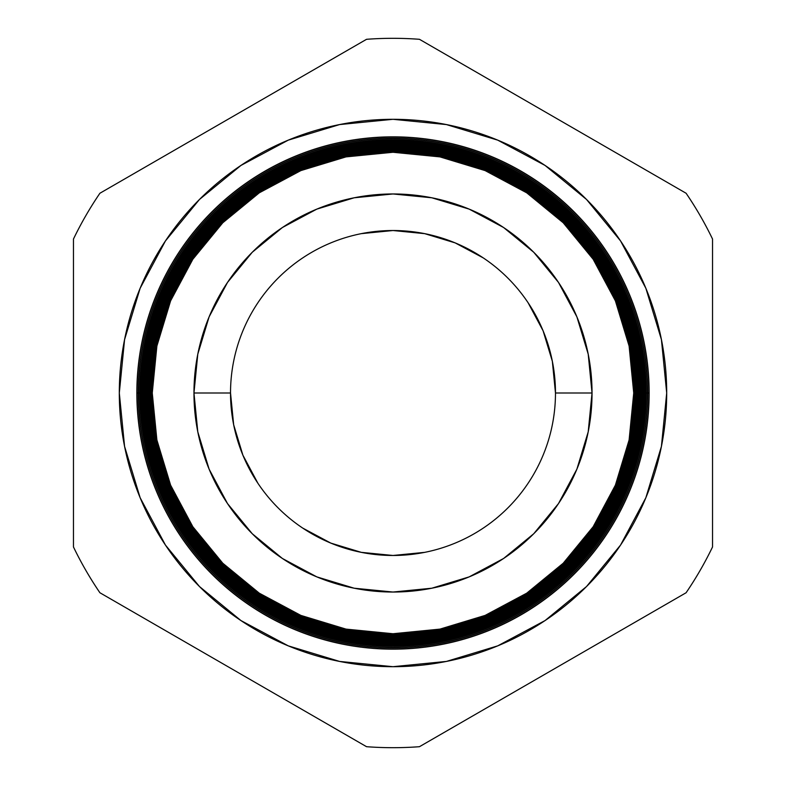 <?xml version="1.0" encoding="UTF-8"?>
<svg xmlns="http://www.w3.org/2000/svg" width="786" height="786" viewBox="0 0 786 786"><rect width="100%" height="100%" fill="white"/><g stroke="black" fill="none" stroke-linecap="round" stroke-linejoin="round"><path stroke-width="1.18" d="M555.476 393L555.476 393A162.476 162.476 0 0 0 393 230.524A162.476 162.476 0 0 0 230.524 393L193.965 393A199.035 199.035 0 0 1 393 193.965A199.035 199.035 0 0 1 592.035 393L555.476 393L552.352 361.305L555.476 393A162.476 162.476 0 0 1 393 555.476A162.476 162.476 0 0 1 230.524 393A162.476 162.476 0 0 1 393 230.524A162.476 162.476 0 0 1 555.476 393L592.035 393A199.035 199.035 0 0 1 393 592.035A199.035 199.035 0 0 1 193.965 393L230.524 393L233.648 424.695L230.524 393A162.476 162.476 0 0 0 393 555.476A162.476 162.476 0 0 0 555.476 393L555.476 393.098M424.656 552.362L393 555.476L361.305 552.352L330.827 543.106L302.728 528.094M257.906 483.272L242.894 455.173L233.648 424.695M361.344 233.639L393 230.524L424.695 233.648L455.173 242.894L483.272 257.906M528.094 302.728L543.106 330.827L552.352 361.305M361.305 552.352L393 555.476L361.305 552.352L330.827 543.106M424.695 233.648L393 230.524L424.695 233.648L455.173 242.894M119.305 393A273.695 273.695 0 0 1 393 119.305A273.695 273.695 0 0 1 666.695 393L661.429 446.399L645.856 497.735L620.567 545.052L586.533 586.533L545.052 620.567L497.735 645.856L446.399 661.429L393 666.695L339.601 661.429L288.265 645.856L240.948 620.567L199.467 586.533L165.433 545.052L140.144 497.735L124.571 446.399L119.305 393L124.571 339.601L140.144 288.265L165.433 240.948L199.467 199.467L240.948 165.433L288.265 140.144L339.601 124.571L393 119.305L446.399 124.571L497.735 140.144L545.052 165.433L586.533 199.467L620.567 240.948L645.856 288.265L661.429 339.601L666.695 393A273.695 273.695 0 0 1 393 666.695A273.695 273.695 0 0 1 119.305 393M633.811 393A240.811 240.811 0 0 1 393 633.811A240.811 240.811 0 0 1 152.189 393L151.354 393A241.646 241.646 0 0 0 393 634.646A241.646 241.646 0 0 0 634.646 393L633.732 393A240.732 240.732 0 0 1 393 633.732A240.732 240.732 0 0 1 152.268 393L152.189 393A240.811 240.811 0 0 0 393 633.811A240.811 240.811 0 0 0 633.811 393A240.811 240.811 0 0 0 393 152.189A240.811 240.811 0 0 0 152.189 393L152.268 393A240.732 240.732 0 0 1 393 152.268A240.732 240.732 0 0 1 633.732 393L634.646 393A241.646 241.646 0 0 1 393 634.646A241.646 241.646 0 0 1 151.354 393L149.92 393A243.08 243.08 0 0 0 393 636.08A243.08 243.08 0 0 0 636.08 393L635.206 393A242.206 242.206 0 0 1 393 635.206A242.206 242.206 0 0 1 150.794 393A242.206 242.206 0 0 0 393 635.206A242.206 242.206 0 0 0 635.206 393L634.646 393L635.206 393A242.206 242.206 0 0 0 393 150.794A242.206 242.206 0 0 0 150.794 393L151.354 393A241.646 241.646 0 0 1 393 151.354A241.646 241.646 0 0 1 634.646 393A241.646 241.646 0 0 0 393 151.354A241.646 241.646 0 0 0 151.354 393L152.189 393A240.811 240.811 0 0 1 393 152.189A240.811 240.811 0 0 1 633.811 393M636.601 393A243.601 243.601 0 0 1 393 636.601A243.601 243.601 0 0 1 149.399 393L148.475 393A244.525 244.525 0 0 0 393 637.525A244.525 244.525 0 0 0 637.525 393L636.08 393A243.08 243.08 0 0 1 393 636.08A243.08 243.08 0 0 1 149.92 393L149.399 393A243.601 243.601 0 0 0 393 636.601A243.601 243.601 0 0 0 636.601 393A243.601 243.601 0 0 0 393 149.399A243.601 243.601 0 0 0 149.399 393L149.92 393A243.08 243.08 0 0 1 393 149.92A243.08 243.08 0 0 1 636.08 393L637.525 393A244.525 244.525 0 0 1 393 637.525A244.525 244.525 0 0 1 148.475 393L147.041 393A245.959 245.959 0 0 0 393 638.959A245.959 245.959 0 0 0 638.959 393L637.996 393A244.996 244.996 0 0 1 393 637.996A244.996 244.996 0 0 1 148.004 393A244.996 244.996 0 0 0 393 637.996A244.996 244.996 0 0 0 637.996 393L637.996 393A244.996 244.996 0 0 0 393 148.004A244.996 244.996 0 0 0 148.004 393L148.475 393A244.525 244.525 0 0 1 393 148.475A244.525 244.525 0 0 1 637.525 393A244.525 244.525 0 0 0 393 148.475A244.525 244.525 0 0 0 148.475 393L149.399 393A243.601 243.601 0 0 1 393 149.399A243.601 243.601 0 0 1 636.601 393M639.391 393A246.391 246.391 0 0 1 393 639.391A246.391 246.391 0 0 1 146.609 393L145.597 393A247.403 247.403 0 0 0 393 640.403A247.403 247.403 0 0 0 640.403 393L638.959 393A245.959 245.959 0 0 1 393 638.959A245.959 245.959 0 0 1 147.041 393L146.609 393A246.391 246.391 0 0 0 393 639.391A246.391 246.391 0 0 0 639.391 393A246.391 246.391 0 0 0 393 146.609A246.391 246.391 0 0 0 146.609 393L147.041 393A245.959 245.959 0 0 1 393 147.041A245.959 245.959 0 0 1 638.959 393L640.403 393A247.403 247.403 0 0 1 393 640.403A247.403 247.403 0 0 1 145.597 393L144.162 393A248.838 248.838 0 0 0 393 641.838A248.838 248.838 0 0 0 641.838 393L640.787 393A247.786 247.786 0 0 1 393 640.787A247.786 247.786 0 0 1 145.214 393A247.786 247.786 0 0 0 393 640.787A247.786 247.786 0 0 0 640.787 393L640.787 393A247.786 247.786 0 0 0 393 145.214A247.786 247.786 0 0 0 145.214 393L145.597 393A247.403 247.403 0 0 1 393 145.597A247.403 247.403 0 0 1 640.403 393A247.403 247.403 0 0 0 393 145.597A247.403 247.403 0 0 0 145.597 393L146.609 393A246.391 246.391 0 0 1 393 146.609A246.391 246.391 0 0 1 639.391 393M642.182 393A249.182 249.182 0 0 1 393 642.182A249.182 249.182 0 0 1 143.818 393L142.718 393A250.282 250.282 0 0 0 393 643.282A250.282 250.282 0 0 0 643.282 393L641.838 393A248.838 248.838 0 0 1 393 641.838A248.838 248.838 0 0 1 144.162 393L143.818 393A249.182 249.182 0 0 0 393 642.182A249.182 249.182 0 0 0 642.182 393A249.182 249.182 0 0 0 393 143.818A249.182 249.182 0 0 0 143.818 393L144.162 393A248.838 248.838 0 0 1 393 144.162A248.838 248.838 0 0 1 641.838 393L643.282 393A250.282 250.282 0 0 1 393 643.282A250.282 250.282 0 0 1 142.718 393L141.284 393A251.716 251.716 0 0 0 393 644.717A251.716 251.716 0 0 0 644.717 393L643.577 393A250.577 250.577 0 0 1 393 643.577A250.577 250.577 0 0 1 142.423 393A250.577 250.577 0 0 0 393 643.577A250.577 250.577 0 0 0 643.577 393L643.577 393A250.577 250.577 0 0 0 393 142.423A250.577 250.577 0 0 0 142.423 393L142.718 393A250.282 250.282 0 0 1 393 142.718A250.282 250.282 0 0 1 643.282 393A250.282 250.282 0 0 0 393 142.718A250.282 250.282 0 0 0 142.718 393L143.818 393A249.182 249.182 0 0 1 393 143.818A249.182 249.182 0 0 1 642.182 393M644.972 393A251.972 251.972 0 0 1 393 644.972A251.972 251.972 0 0 1 141.028 393L139.849 393A253.151 253.151 0 0 0 393 646.151A253.151 253.151 0 0 0 646.151 393L644.717 393A251.716 251.716 0 0 1 393 644.717A251.716 251.716 0 0 1 141.284 393L141.028 393A251.972 251.972 0 0 0 393 644.972A251.972 251.972 0 0 0 644.972 393A251.972 251.972 0 0 0 393 141.028A251.972 251.972 0 0 0 141.028 393L141.284 393A251.716 251.716 0 0 1 393 141.284A251.716 251.716 0 0 1 644.717 393L646.151 393A253.151 253.151 0 0 1 393 646.151A253.151 253.151 0 0 1 139.849 393L138.405 393A254.595 254.595 0 0 0 393 647.595A254.595 254.595 0 0 0 647.595 393L646.367 393A253.367 253.367 0 0 1 393 646.367A253.367 253.367 0 0 1 139.633 393A253.367 253.367 0 0 0 393 646.367A253.367 253.367 0 0 0 646.367 393L646.367 393A253.367 253.367 0 0 0 393 139.633A253.367 253.367 0 0 0 139.633 393L139.849 393A253.151 253.151 0 0 1 393 139.849A253.151 253.151 0 0 1 646.151 393A253.151 253.151 0 0 0 393 139.849A253.151 253.151 0 0 0 139.849 393L141.028 393A251.972 251.972 0 0 1 393 141.028A251.972 251.972 0 0 1 644.972 393M647.762 393A254.762 254.762 0 0 1 393 647.762A254.762 254.762 0 0 1 138.238 393L136.97 393A256.03 256.03 0 0 0 393 649.03A256.03 256.03 0 0 0 649.03 393L647.595 393A254.595 254.595 0 0 1 393 647.595A254.595 254.595 0 0 1 138.405 393L138.238 393A254.762 254.762 0 0 0 393 647.762A254.762 254.762 0 0 0 647.762 393A254.762 254.762 0 0 0 393 138.238A254.762 254.762 0 0 0 138.238 393L138.405 393A254.595 254.595 0 0 1 393 138.405A254.595 254.595 0 0 1 647.595 393L649.03 393A256.03 256.03 0 0 1 393 649.03A256.03 256.03 0 0 1 136.97 393L136.843 393A256.157 256.157 0 0 0 393 649.157A256.157 256.157 0 0 0 649.157 393A256.157 256.157 0 0 1 393 649.157A256.157 256.157 0 0 1 136.843 393L136.97 393A256.03 256.03 0 0 1 393 136.97A256.03 256.03 0 0 1 649.03 393L649.03 393A256.03 256.03 0 0 0 393 136.97A256.03 256.03 0 0 0 136.97 393L138.238 393A254.762 254.762 0 0 1 393 138.238A254.762 254.762 0 0 1 647.762 393M99.91 592.752L366.551 746.7A354.692 354.692 0 0 0 419.449 746.7L686.09 592.752A354.692 354.692 0 0 0 712.538 546.948L712.538 239.052A354.692 354.692 0 0 0 686.09 193.248L419.449 39.3A354.692 354.692 0 0 0 366.551 39.3L99.91 193.248A354.692 354.692 0 0 0 73.462 239.052L73.462 546.948A354.692 354.692 0 0 0 99.91 592.752A354.692 354.692 0 0 1 73.462 546.948L73.462 239.052A354.692 354.692 0 0 1 99.91 193.248L366.551 39.3A354.692 354.692 0 0 1 419.449 39.3L686.09 193.248A354.692 354.692 0 0 1 712.538 239.052L712.538 546.948A354.692 354.692 0 0 1 686.09 592.752L419.449 746.7A354.692 354.692 0 0 1 366.551 746.7L99.91 592.752M649.157 393A256.157 256.157 0 0 0 393 136.843A256.157 256.157 0 0 0 136.843 393A256.157 256.157 0 0 1 393 136.843A256.157 256.157 0 0 1 649.157 393M633.732 393L629.114 346.036L615.409 300.871L593.165 259.252L563.228 222.772L526.748 192.835L485.129 170.591L439.964 156.886L393 152.268L346.036 156.886L300.871 170.591L259.252 192.835L222.772 222.772L192.835 259.252L170.591 300.871L156.886 346.036L152.268 393L156.886 439.964L170.591 485.129L192.835 526.748L222.772 563.228L259.252 593.165L300.871 615.409L346.036 629.114L393 633.732L439.964 629.114L485.129 615.409L526.748 593.165L563.228 563.228L593.165 526.748L615.409 485.129L629.114 439.964L633.732 393M592.035 393L588.213 431.828L576.885 469.163L558.492 503.58L533.743 533.743L503.58 558.492L469.163 576.885L431.828 588.213L393 592.035L354.172 588.213L316.837 576.885L282.42 558.492L252.257 533.743L227.508 503.58L209.115 469.163L197.787 431.828L193.965 393L197.787 354.172L209.115 316.837L227.508 282.42L252.257 252.257L282.42 227.508L316.837 209.115L354.172 197.787L393 193.965L431.828 197.787L469.163 209.115L503.58 227.508L533.743 252.257L558.492 282.42L576.885 316.837L588.213 354.172L592.035 393M647.595 393A254.595 254.595 0 0 0 393 138.405A254.595 254.595 0 0 0 138.405 393L139.633 393A253.367 253.367 0 0 1 393 139.633A253.367 253.367 0 0 1 646.367 393L647.595 393M644.717 393A251.716 251.716 0 0 0 393 141.284A251.716 251.716 0 0 0 141.284 393L142.423 393A250.577 250.577 0 0 1 393 142.423A250.577 250.577 0 0 1 643.577 393L644.717 393M641.838 393A248.838 248.838 0 0 0 393 144.162A248.838 248.838 0 0 0 144.162 393L145.214 393A247.786 247.786 0 0 1 393 145.214A247.786 247.786 0 0 1 640.787 393L641.838 393M638.959 393A245.959 245.959 0 0 0 393 147.041A245.959 245.959 0 0 0 147.041 393L148.004 393A244.996 244.996 0 0 1 393 148.004A244.996 244.996 0 0 1 637.996 393L638.959 393M636.08 393A243.08 243.08 0 0 0 393 149.92A243.08 243.08 0 0 0 149.92 393L150.794 393A242.206 242.206 0 0 1 393 150.794A242.206 242.206 0 0 1 635.206 393L636.08 393"/></g></svg>
